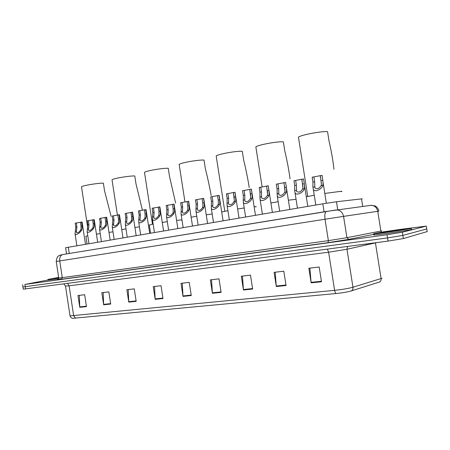 <?xml version="1.0" encoding="UTF-8"?>
<svg xmlns="http://www.w3.org/2000/svg" width="450" height="450" viewBox="0 0 450 450"><rect width="100%" height="100%" fill="white"/><g stroke="black" fill="none" stroke-linecap="round" stroke-linejoin="round"><path stroke-width="0.67" d="M65.604 247.725L322.83 203.822L336.471 201.763L362.272 198.793M405.968 228.667L426.296 226.119L402.351 232.234L387.039 234.731L24.902 284.445L48.021 280.001M382.933 231.896L388.108 231.171M427.168 231.593L403.358 238.567L402.857 235.401L387.54 237.915L22.933 286.976L387.54 237.915L402.857 235.401L426.746 228.943L402.857 235.401L402.351 232.234M426.724 228.786L426.296 226.119M380.081 281.835L351.135 290.97C347.468 292.016 342.467 292.871 336.133 293.524L72.81 318.324C73.311 318.347 71.049 318.668 70.031 315.877L334.609 290.346C334.929 292.112 335.436 293.175 336.133 293.524M403.358 238.567L388.046 241.099L23.265 289.176M128.767 302.136L126.866 289.738L134.263 288.866L136.176 301.354L128.767 302.136L128.722 301.697L136.108 300.915M103.657 304.791L101.812 292.702L108.844 291.87L110.7 304.043L103.657 304.791L103.618 304.363L110.638 303.621M79.763 307.316L77.968 295.521L84.662 294.728L86.473 306.608L79.763 307.316L79.723 306.9L86.406 306.191M212.411 293.299L210.33 279.877L219.009 278.854L221.107 292.376L212.411 293.299L212.361 292.826L221.034 291.904M243.456 290.014L241.312 276.216L250.487 275.136L252.653 289.046L243.456 290.014L243.405 289.53L252.579 288.557M276.317 286.543L274.095 272.346L283.821 271.192L286.059 285.514L276.317 286.543L276.255 286.043L285.981 285.013M311.152 282.864L308.858 268.234L319.174 267.019L321.491 281.767L311.152 282.864L311.091 282.347L321.412 281.25M155.188 299.346L153.236 286.627L161.021 285.705L162.996 298.519L155.188 299.346L155.143 298.896L162.928 298.069M183.032 296.404L181.018 283.343L189.231 282.369L191.267 295.532L183.032 296.404L182.987 295.942L191.194 295.071M182.273 283.196L182.987 295.942M154.536 286.47L155.143 298.896M309.864 268.116L311.091 282.347M275.181 272.216L276.255 286.043M242.46 276.081L243.405 289.53M211.539 279.737L212.361 292.826M79.363 295.352L79.723 306.9M103.179 292.539L103.618 304.363M128.205 289.581L128.722 301.697M59.237 279.276L61.059 278.994M374.428 233.528C379.046 232.38 406.457 228.347 410.934 228.161C411.885 228.105 411.93 228.189 411.053 228.409C407.216 229.461 378.157 233.741 374.265 233.837C373.275 233.888 373.326 233.781 374.428 233.528M411.188 229.258C412.065 229.219 412.082 229.309 411.233 229.528C407.396 230.602 378.338 234.872 374.439 234.934C373.511 234.979 373.494 234.883 374.394 234.658M333.962 169.296C333.034 160.701 331.397 151.296 329.04 141.092L327.566 131.749C322.976 130.798 300.859 134.927 298.446 137.154L298.592 138.082M341.342 191.7C342.281 191.396 342.079 191.278 340.729 191.346L324.793 193.433M314.252 195.216L306.293 196.802M290.031 178.819C288.956 170.426 287.207 161.111 284.782 150.879L283.371 141.879C278.297 141.159 257.929 144.883 255.853 146.886L255.982 147.701M296.061 199.316L288.377 200.199M278.168 201.729L270.917 202.961M249.21 187.56C247.978 179.393 246.127 170.196 243.647 159.981L242.291 151.296C236.841 150.773 217.969 154.159 216.186 155.953L216.298 156.673M255.757 206.955C256.624 206.662 256.101 206.595 254.188 206.747L254.138 206.752M244.215 207.99L237.628 208.986M227.914 210.651L221.715 211.972M211.168 195.609C209.79 187.684 207.838 178.633 205.312 168.458L204.007 160.065C198.264 159.711 180.686 162.81 179.156 164.43L179.252 165.054M212.192 214.009L206.235 214.796M196.757 216.253L191.138 217.215M175.629 203.051L169.504 176.383L168.249 168.261C162.281 168.047 145.822 170.899 144.501 172.367L144.585 172.912M181.564 220.174C182.334 219.898 181.507 219.881 179.089 220.118L176.586 220.393M167.31 221.659L162.264 222.441M153.146 224.021L149.304 225.112M142.352 209.959L135.979 183.797L134.769 175.939C128.638 175.838 113.158 178.481 112.016 179.814L112.089 180.287M139.438 226.856L134.921 227.486M125.972 228.881L121.736 229.612M111.127 216.388L104.524 190.755L103.359 183.133C97.104 183.139 82.485 185.602 81.501 186.812L81.562 187.222M113.006 231.857L108.996 232.352M100.198 233.601L96.446 234.186M87.778 235.721L85.894 236.346M58.725 277.942L47.931 279.428L58.641 277.408M58.68 278.803L48.043 280.164M320.304 175.669L313.886 176.884L314.651 181.772L314.893 187.881C317.081 189.461 319.146 188.713 321.092 185.642L321.418 184.309L320.299 175.641L322.065 175.421M322.048 175.297L322.819 180.219L323.117 183.994L322.841 185.321C322.487 188.634 314.702 193.106 313.307 189.225L312.902 187.166L312.93 182.098L312.159 177.216L313.886 176.884M301.866 179.263L295.639 180.422L296.392 185.237L296.572 191.317C298.665 192.819 300.668 192.077 302.586 189.079L302.929 187.763L301.86 179.218L303.57 179.027M303.553 178.886L304.312 183.735L304.571 187.453L304.279 188.764C303.851 191.981 296.359 196.414 295.014 192.667L294.643 190.553L294.722 185.558L293.968 180.748L295.639 180.422M283.978 182.745L277.937 183.859L278.679 188.601L278.803 194.648C280.806 196.082 282.752 195.334 284.642 192.409L284.996 191.109L283.972 182.689L285.637 182.52M285.615 182.368L286.363 187.144L286.594 190.811L286.284 192.105C285.789 195.227 278.567 199.62 277.273 196.003L277.059 188.91L276.317 184.174L277.937 183.859M267.233 195.643L267.604 194.355L266.619 186.058L268.211 185.749L268.948 190.451L269.151 194.068L268.824 195.345C268.267 198.382 261.298 202.731 260.055 199.237L259.92 192.161L259.189 187.498L260.764 187.194L261.495 191.863L261.557 197.882C263.475 199.249 265.365 198.501 267.233 195.643L268.824 195.345M266.631 186.12L260.764 187.194M249.789 189.399L244.091 190.429L244.806 195.036L244.811 201.015C246.656 202.32 248.496 201.572 250.335 198.776L250.718 197.511L249.778 189.326L251.398 189.18L255.471 215.291M251.325 189.023L252.045 193.657L252.219 197.229L251.882 198.489C251.269 201.448 244.53 205.746 243.338 202.376L243.281 195.322L242.561 190.727L244.091 190.429M233.432 192.578L227.897 193.573L228.6 198.107L228.549 204.058C230.321 205.301 232.11 204.553 233.927 201.825L234.321 200.571L233.421 192.499L235.035 192.358L239.046 218.087M234.922 192.206L235.631 196.774L235.783 200.295L235.429 201.544C234.765 204.424 228.246 208.676 227.098 205.419L227.115 198.394L226.412 193.86L227.897 193.573M218.267 200.334L217.541 195.671L212.158 196.627L212.856 201.099L212.749 207.017C214.447 208.198 216.197 207.45 217.986 204.784L218.396 203.541L218.227 200.081L217.53 195.581L219.144 195.441L223.082 220.804M218.987 195.3L219.69 199.8L219.814 203.276L219.442 204.514C218.739 207.315 212.422 211.517 211.32 208.373L211.41 201.375L210.718 196.903L212.158 196.627M202.101 198.675L196.864 199.592L197.55 204.007L197.387 209.886C199.024 211.011 200.728 210.268 202.494 207.658L202.916 206.432L202.77 203.012L202.084 198.579L203.698 198.439L207.579 223.442M203.507 198.304L204.193 202.742L204.294 206.173L203.912 207.394C203.164 210.127 197.038 214.279 195.981 211.247L196.144 204.272L195.463 199.868L196.864 199.592M187.082 201.594L181.991 202.477L182.666 206.831L182.453 212.676C184.028 213.75 185.687 213.007 187.436 210.454L187.864 209.244L187.746 205.869L187.071 201.493L188.685 201.358L192.499 226.013M188.449 201.229L189.124 205.605L189.208 208.991L188.814 210.201C188.027 212.867 182.081 216.968 181.063 214.031L181.299 207.09L180.63 202.742L181.991 202.477M172.479 204.435L167.524 205.29L168.188 209.582L167.923 215.387C169.442 216.411 171.062 215.674 172.789 213.171L173.227 211.972L173.126 208.643L172.463 204.328L174.083 204.193L177.84 228.51M173.807 204.069L174.471 208.384L174.532 211.731L174.127 212.923C173.306 215.528 167.529 219.578 166.551 216.743L166.86 209.829L166.196 205.543L167.524 205.29M158.265 207.197L153.444 208.018L154.097 212.254L153.782 218.025C155.25 219.004 156.831 218.267 158.535 215.82L158.985 214.633L158.906 211.343L158.248 207.084L159.874 206.949L163.569 230.934M159.559 206.831L160.217 211.095L160.256 214.397L159.84 215.578C158.991 218.121 153.371 222.12 152.432 219.381L152.803 212.501L152.151 208.271L153.444 208.018M144.433 209.886L139.736 210.679L140.377 214.858L140.017 220.596C141.429 221.524 142.982 220.792 144.664 218.391L145.119 217.221L145.063 213.969L144.416 209.773L146.047 209.632L149.687 233.303M145.688 209.526L146.334 213.727L146.357 216.99L145.935 218.16C145.058 220.646 139.584 224.595 138.679 221.946L139.123 215.1L138.482 210.926L139.736 210.679M130.961 212.501L126.388 213.272L127.024 217.395L126.613 223.093C127.98 223.982 129.493 223.251 131.158 220.899L131.625 219.741L131.58 216.529L130.944 212.389L132.581 212.248L136.17 235.603M132.188 212.147L132.823 216.292L132.829 219.516L132.396 220.669C131.49 223.104 126.157 227.002 125.291 224.438L125.797 217.626L125.162 213.508L126.388 213.272M117.844 215.055L113.383 215.792L114.008 219.864L113.552 225.529C114.874 226.373 116.353 225.647 118.001 223.341L118.474 222.199L118.451 219.021L117.827 214.931L119.469 214.796L123.002 237.847M119.031 214.701L119.661 218.796L119.649 221.979L119.211 223.121C118.277 225.501 113.079 229.343 112.247 226.868L112.815 220.095L112.191 216.028L113.383 215.792M105.058 217.536L100.71 218.256L101.323 222.272L100.828 227.897C102.105 228.707 103.556 227.981 105.182 225.72L105.66 224.589L105.654 221.451L105.036 217.412L106.689 217.277L110.171 240.03M106.217 217.187L106.836 221.231L106.808 224.376L106.358 225.506C105.407 227.835 100.333 231.632 99.534 229.236L100.159 222.497L99.546 218.481L100.71 218.256M92.593 219.954L88.358 220.652L88.959 224.623L88.425 230.203C89.657 230.979 91.08 230.254 92.689 228.043L93.172 226.918L93.184 223.819L92.576 219.831L94.236 219.696L97.661 242.156M93.724 219.611L94.331 223.599L94.286 226.71L93.836 227.829C92.869 230.113 87.913 233.859 87.137 231.536L87.829 224.837L87.221 220.871L88.358 220.652M80.443 222.317L76.309 222.992L76.905 226.912L76.326 232.453C77.518 233.19 78.913 232.476 80.505 230.304L81 229.191L81.022 226.131L80.421 222.193L82.091 222.053L85.472 244.232M81.54 221.974L82.142 225.917L82.086 228.988L81.624 230.096C80.64 232.335 75.797 236.031 75.054 233.786L75.797 227.121L75.201 223.206L76.309 222.992M362.728 206.426L361.53 198.866M337.731 209.739L336.471 201.763M324.09 211.815L322.83 203.822M69.244 253.474L68.288 247.162M378.855 211.157L377.741 211.292L380.874 231.041L381.808 230.844M370.322 205.408L370.817 205.352C374.479 205.408 376.785 207.388 377.741 211.292L343.564 216.371L346.928 237.69L348.846 239.349L374.327 234.242L348.891 239.344L327.983 242.674L61.47 279.298C57.504 279.838 56.413 279.9 58.196 279.495M387.039 234.731L388.046 241.099M24.902 284.445L25.588 289.001M326.526 211.41L62.679 254.548L336.324 209.925C340.138 210.009 342.546 212.158 343.564 216.371L325.012 219.234L328.382 240.638L346.928 237.69L380.874 231.041L381.549 232.217M378.855 211.129C378.624 208.282 375.216 205.734 375.294 206.016L371.469 205.273L326.424 211.433C324.951 212.299 324.478 214.898 325.012 219.234L59.743 260.933L62.28 277.644L328.382 240.638L327.983 242.674L61.492 279.298L62.28 277.644L58.742 278.066L57.994 279.703L61.492 279.298M56.227 261.495C57.094 254.998 59.051 256.101 59.794 255.251L62.679 254.548C60.424 255.403 59.445 257.529 59.743 260.933L56.227 261.495L58.731 277.993M327.999 242.668L348.891 239.344M366.604 244.918L366.446 243.951M374.141 242.938L372.876 243.101M351.135 290.97C352.536 290.261 353.143 289.012 352.957 287.229L346.967 249.255L328.607 252.219L334.609 290.346C342.36 289.524 348.474 288.484 352.957 287.229L382.027 278.257M376.909 242.567L346.967 249.255L347.563 246.448M379.311 282.116C380.666 281.436 381.257 280.26 381.088 278.589L375.418 242.769M75.538 318.218L73.671 315.782L69.114 285.817L65.498 286.048M69.992 315.602L65.52 286.166L63.799 283.956M427.196 231.761L426.746 228.943M327.364 249.12L328.607 252.219L69.114 285.817L67.646 283.444M379.26 232.852C383.647 231.761 411.053 227.919 405.979 229.118C401.754 230.214 373.129 234.197 379.26 232.852M58.714 277.864C51.109 278.989 49.68 279.107 54.422 278.207L58.652 277.481L51.964 278.798M322.841 185.321L321.092 185.642M314.623 186.846L312.902 187.166M314.651 181.772L312.93 182.098M322.819 180.219L321.075 180.551M304.279 188.764L302.586 189.079M296.314 190.243L294.643 190.553M296.392 185.237L294.722 185.558M304.312 183.735L302.619 184.056M286.284 192.105L284.642 192.409M278.556 193.539L276.936 193.838M278.679 188.601L277.059 188.91M286.363 187.144L284.721 187.453M261.326 196.74L259.757 197.032M261.495 191.863L259.92 192.161M268.948 190.451L267.356 190.749M251.882 198.489L250.335 198.776M244.603 199.845L243.073 200.126M244.806 195.036L243.281 195.322M252.045 193.657L250.498 193.95M235.429 201.544L233.927 201.825M228.358 202.86L226.873 203.136M228.6 198.107L227.115 198.394M235.631 196.774L234.129 197.061M219.442 204.514L217.986 204.784M212.574 205.785L211.134 206.055M212.856 201.099L211.41 201.375M219.69 199.8L218.227 200.081M203.912 207.394L202.494 207.658M197.235 208.637L195.834 208.896M197.55 204.007L196.144 204.272M204.193 202.742L202.77 203.012M188.814 210.201L187.436 210.454M182.323 211.404L180.956 211.657M182.666 206.831L181.299 207.09M189.124 205.605L187.746 205.869M174.127 212.923L172.789 213.171M167.811 214.099L166.483 214.341M168.188 209.582L166.86 209.829M174.471 208.384L173.126 208.643M159.84 215.578L158.535 215.82M153.692 216.714L152.404 216.956M154.097 212.254L152.803 212.501M160.217 211.095L158.906 211.343M145.935 218.16L144.664 218.391M139.95 219.268L138.696 219.499M140.377 214.858L139.123 215.1M146.334 213.727L145.063 213.969M132.396 220.669L131.158 220.899M126.568 221.754L125.342 221.979M127.024 217.395L125.797 217.626M132.823 216.292L131.58 216.529M119.211 223.121L118.001 223.341M113.529 224.173L112.337 224.393M114.008 219.864L112.815 220.095M119.661 218.796L118.451 219.021M106.358 225.506L105.182 225.72M100.823 226.53L99.664 226.749M101.323 222.272L100.159 222.497M106.836 221.231L105.654 221.451M93.836 227.829L92.689 228.043M88.442 228.831L87.306 229.039M88.959 224.623L87.829 224.837M94.331 223.599L93.184 223.819M81.624 230.096L80.505 230.304M76.365 231.069L75.257 231.278M76.905 226.912L75.797 227.121M82.142 225.917L81.022 226.131M66.549 253.912L65.599 247.674M22.59 284.715L23.276 289.243M404.758 229.382L404.949 229.044C401.31 229.247 382.219 232.104 379.333 232.841L379.058 233.055L379.373 233.061M374.265 233.837L374.439 234.934M298.446 137.154L307.766 196.476M255.853 146.886L262.131 187.031M216.186 155.953L224.781 211.258M179.156 164.43L184.972 202.056M149.271 224.899L150.542 233.156M144.501 172.367L152.471 224.151M112.016 179.814L117.433 215.156M85.866 236.183L87.052 243.968M81.501 186.812L87.722 227.604M47.931 279.428L48.054 280.249M323.123 182.812L326.34 203.237M313.307 189.225L315.793 205.02M321.429 183.566L320.197 175.736M304.56 185.777L307.8 206.381M295.014 192.667L297.444 208.142M302.946 186.767L301.77 179.314M286.543 188.488L289.828 209.441M277.273 196.003L279.647 211.174M285.013 189.838L283.905 182.784M268.245 185.906L272.391 212.406M260.055 199.237L262.378 214.116M267.609 192.786L266.569 186.148M243.338 202.376L245.61 216.968M250.712 195.587L249.75 189.416M227.098 205.419L229.326 219.741M234.287 198.219L233.409 192.589M211.32 208.373L213.502 222.435M195.981 211.247L198.118 225.056M181.063 214.031L183.161 227.599M166.551 216.743L168.609 230.079M152.432 219.381L154.446 232.493M138.679 221.946L140.659 234.838M125.291 224.438L127.237 237.122M112.247 226.868L114.154 239.349M99.534 229.236L101.407 241.521M87.137 231.536L88.982 243.636M75.054 233.786L76.866 245.7"/></g></svg>
